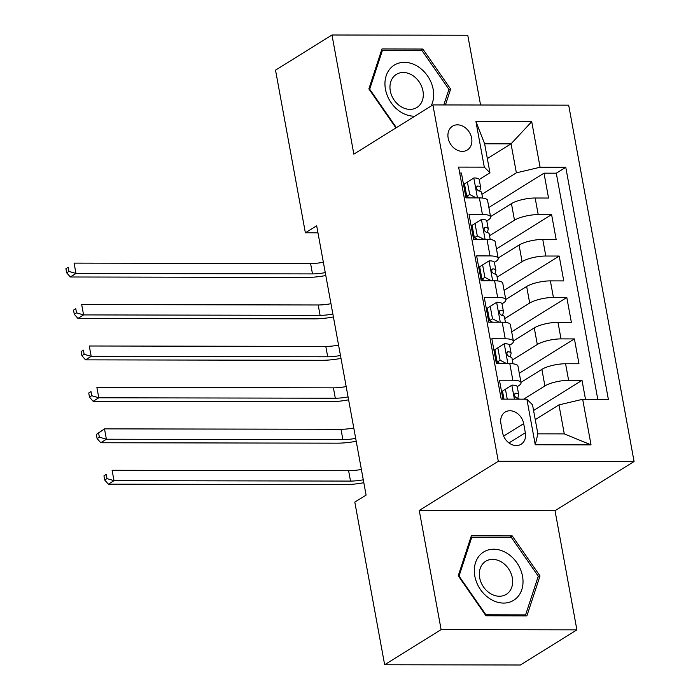 <?xml version="1.0" encoding="UTF-8"?>
<svg xmlns="http://www.w3.org/2000/svg" width="700" height="700" viewBox="0 0 700 700"><rect width="100%" height="100%" fill="white"/><g stroke="black" fill="none" stroke-linecap="round" stroke-linejoin="round"><path stroke-width="1.05" d="M448.157 138.084A14 11.112 58.1 0 0 467.302 149.992A14 11.112 58.1 0 0 471.642 138.127A14 11.112 58.1 0 0 452.498 126.219A14 11.112 58.1 0 0 448.157 138.084M480.567 105L467.766 35.245L331.984 35L275.52 70.149L305.366 232.785L317.957 232.811M634.077 461.51L568.68 105.166L432.898 104.921L498.295 461.265L634.077 461.51L555.03 510.72L419.248 510.475L441.114 629.606L576.896 629.851L555.03 510.72M576.896 629.851L520.433 665L384.65 664.755L441.114 629.606M459.707 173.023L461.423 173.023L465.99 197.89L479.377 197.907L482.423 214.48A17.5 4.734 -10.4 0 1 490.604 216.947A17.5 4.734 -10.4 0 1 488.066 220.133L486.806 220.92M482.423 214.48L469.026 214.463L473.594 239.321L486.99 239.348L490.026 255.92A17.5 4.734 -10.4 0 1 498.207 258.387A17.5 4.734 -10.4 0 1 495.67 261.572L494.41 262.36M490.026 255.92L476.63 255.894L481.198 280.761L494.594 280.779L497.63 297.36A17.5 4.734 -10.4 0 1 505.811 299.819A17.5 4.734 -10.4 0 1 503.274 303.004L502.014 303.791M497.63 297.36L484.242 297.334L488.801 322.192L502.198 322.219L505.234 338.791A17.5 4.734 -10.4 0 1 513.415 341.259A17.5 4.734 -10.4 0 1 510.886 344.444L509.617 345.231M505.234 338.791L491.846 338.765L496.405 363.632L509.801 363.65A17.5 4.734 -10.4 0 1 517.983 366.118L521.028 382.69A17.5 4.734 -10.4 0 1 518.49 385.875L517.221 386.662M585.489 399.289L582.015 380.354L533.575 410.506M520.966 382.366L541.87 369.355A17.5 4.734 -10.4 0 1 565.582 363.755L578.979 363.781L574.411 338.914L519.286 373.231M513.363 340.926L534.266 327.915A17.5 4.734 169.6 0 1 557.979 322.315L571.366 322.341L566.808 297.483L511.683 331.8M505.75 299.495L526.654 286.484A17.5 4.734 169.6 0 1 550.375 280.884L563.762 280.91L559.204 256.043L504.079 290.36M498.146 258.055L519.05 245.044A17.5 4.734 169.6 0 1 542.762 239.444L556.159 239.47L551.6 214.611L496.475 248.929M472.859 229.6L471.914 230.186M480.463 271.04L479.517 271.626M488.066 312.471L487.13 313.058M495.67 353.911L494.734 354.498M384.65 664.755L354.804 502.119L366.091 495.093L316.662 225.759L305.366 232.785M525.341 432.731L523.67 423.614A13.562 10.771 58.1 0 0 505.129 412.081A13.562 10.771 58.1 0 0 500.92 423.579L502.591 432.688A13.562 10.771 58.1 0 0 521.141 444.229A13.562 10.771 58.1 0 0 525.341 432.731L508.97 442.925M489.948 172.795L484.304 167.143L458.614 167.099L501.2 399.14L526.89 399.184L532.534 404.836L537.863 433.842L564.279 433.886L558.959 404.88L582.671 399.289L608.361 399.332L565.775 167.291L540.085 167.248L516.372 172.839L511.044 143.841L484.627 143.789L489.948 172.795L479.202 179.489M484.304 167.143L475.939 121.564L531.72 121.669L540.085 167.248M582.671 399.289L591.036 444.868L535.255 444.762L526.89 399.184M489.528 235.725L514.491 220.185A17.5 4.734 -10.4 0 1 538.204 214.585L551.6 214.611M490.543 216.624L511.446 203.612L514.491 220.185M497.131 277.156L522.095 261.616A17.5 4.734 -10.4 0 1 545.808 256.025L559.204 256.043M504.735 318.596L529.699 303.056A17.5 4.734 -10.4 0 1 553.411 297.456L566.808 297.483M512.339 360.027L537.303 344.488A17.5 4.734 -10.4 0 1 561.015 338.896L574.411 338.914M503.274 395.342L502.338 395.938M523.626 399.175L544.906 385.928A17.5 4.734 -10.4 0 1 568.619 380.328L582.015 380.354M597.782 399.315L556.29 173.197L543.996 173.171L488.871 207.489M511.446 203.612A17.5 4.734 169.6 0 1 535.159 198.013L548.555 198.039L543.996 173.171M502.924 399.14L499.45 380.205L512.846 380.231A17.5 4.734 -10.4 0 1 521.028 382.69M465.255 188.169L464.31 188.755M535.255 419.641L558.959 404.88M331.984 35L353.85 154.131L432.898 104.921M419.248 510.475L498.295 461.265M487.34 158.594L511.044 143.841L531.72 121.669M481.924 194.285L516.372 172.839M513.415 341.259L510.379 324.678A17.5 4.734 169.6 0 0 502.198 322.219M505.811 299.819L502.775 283.246A17.5 4.734 169.6 0 0 494.594 280.779M498.207 258.387L495.171 241.806A17.5 4.734 169.6 0 0 486.99 239.348M556.29 173.197L565.775 167.291M490.604 216.947L487.559 200.375A17.5 4.734 169.6 0 0 479.377 197.907M537.863 433.842L535.255 444.762M564.279 433.886L591.036 444.868M475.939 121.564L484.627 143.789M540.006 575.934L512.225 535.911L471.336 535.841L458.229 575.785L486.01 615.808L526.899 615.886L540.006 575.934L537.959 577.211M445.445 104.939L450.651 89.066L422.87 49.044L381.973 48.965L368.865 88.918L395.946 127.916M509.784 537.434L512.225 535.911M420.429 50.558L422.87 49.044M448.604 90.344L450.651 89.066M512.006 385.114L502.495 391.072L512.006 385.114A11.594 3.133 -10.4 0 1 517.247 386.75L518.691 394.625A11.594 3.133 169.6 0 0 515.926 393.172L515.156 393.33M505.426 389.244L507.246 399.149M502.495 391.072L503.974 399.14M517.702 398.309L518.665 395.054A11.594 3.133 169.6 0 0 518.691 394.625M514.587 394.004L515.926 393.172C513.774 394.59 514.08 396.244 516.836 398.142A11.594 3.133 -10.4 0 1 519.4 399.166M363.291 479.798A21.875 5.915 -10.4 0 1 350.516 481.084L114.004 480.655L108.351 484.173L344.864 484.601A32.821 8.873 169.6 0 0 363.825 482.702M361.384 469.438A21.875 5.915 -10.4 0 1 348.609 470.724L112.096 470.295L114.004 480.655L106.969 478.599L106.207 474.451L103.95 475.86L104.703 479.999L106.969 478.599M103.95 475.86L106.207 474.451M104.703 479.999L108.351 484.173M474.81 576.1A28.438 22.584 58.1 0 0 503.606 603.076A28.438 22.584 58.1 0 0 522.515 576.188A28.438 22.584 58.1 0 0 493.719 549.211A28.438 22.584 58.1 0 0 474.81 576.1M479.666 577.771A19.469 15.461 58.1 0 0 506.284 594.335A19.469 15.461 58.1 0 0 512.321 577.832A19.469 15.461 58.1 0 0 485.704 561.278A19.469 15.461 58.1 0 0 479.666 577.771M511.367 537.434L538.282 576.214L525.586 614.924L485.966 614.845L459.043 576.065L471.748 537.364L511.367 537.434M524.046 615.878L525.586 614.924M485.529 615.116L485.966 614.845M470.601 538.072L471.748 537.364M431.06 106.059A28.438 22.584 58.1 0 0 416.955 65.966A28.438 22.584 58.1 0 0 386.181 75.766A28.438 22.584 58.1 0 0 401.66 112.578A28.438 22.584 58.1 0 0 414.776 116.2M401.398 106.89A19.469 15.461 58.1 0 0 416.929 107.468A19.469 15.461 58.1 0 0 423.062 91.543A19.469 15.461 58.1 0 0 411.871 74.979A19.469 15.461 58.1 0 0 396.34 74.401A19.469 15.461 58.1 0 0 390.206 90.326A19.469 15.461 58.1 0 0 401.398 106.89M381.238 51.205L382.384 50.496L422.004 50.566L448.927 89.346L443.809 104.939M396.384 127.654L369.688 89.197L382.384 50.496M369.25 89.469L369.688 89.197M504.403 343.683L494.891 349.641L504.403 343.683A11.594 3.133 -10.4 0 1 509.644 345.31L511.088 353.185A11.594 3.133 169.6 0 0 508.323 351.733L507.544 351.89M496.694 359.45A27.781 7.508 -10.4 0 1 495.731 359.966M497.823 347.812L500.106 360.246L506.739 363.65M494.891 349.641L497.166 362.066L500.106 360.246M500.22 363.632L497.166 362.066M510.099 356.877L511.061 353.623A11.594 3.133 169.6 0 0 511.088 353.185M506.984 352.564L508.323 351.733C506.17 353.15 506.476 354.812 509.233 356.703A11.594 3.133 -10.4 0 1 511.998 358.155L513.039 363.825M355.679 438.358A21.875 5.915 -10.4 0 1 342.904 439.652L106.391 439.224L100.748 442.741L337.26 443.17A32.821 8.873 169.6 0 0 356.213 441.271M353.78 427.998A21.875 5.915 -10.4 0 1 341.005 429.293L104.493 428.864L106.391 439.224L99.356 437.159L98.604 433.02L96.337 434.42L97.099 438.567L99.356 437.159M96.337 434.42L104.493 428.864L98.604 433.02M97.099 438.567L100.748 442.741M496.799 302.243L487.287 308.201L496.799 302.243A11.594 3.133 -10.4 0 1 502.031 303.879L503.484 311.754A11.594 3.133 169.6 0 0 500.719 310.301L499.94 310.459M489.081 318.019A27.781 7.508 -10.4 0 1 488.127 318.535M490.219 306.373L492.502 318.806L499.135 322.21M487.287 308.201L489.562 320.635L492.502 318.806M492.616 322.201L489.562 320.635M502.495 315.438L503.449 312.183A11.594 3.133 169.6 0 0 503.484 311.754M499.38 311.132L500.719 310.301C498.566 311.719 498.864 313.373 501.629 315.271A11.594 3.133 -10.4 0 1 504.394 316.724L505.435 322.385M348.075 396.926A21.875 5.915 -10.4 0 1 335.3 398.213L98.788 397.784L93.144 401.301L329.656 401.73A32.821 8.873 169.6 0 0 348.609 399.831M346.176 386.566A21.875 5.915 -10.4 0 1 333.401 387.852L96.889 387.424L98.788 397.784L91.752 395.727L90.991 391.58L88.734 392.989L89.495 397.127L91.752 395.727M88.734 392.989L90.991 391.58M89.495 397.127L93.144 401.301M489.195 260.811L479.675 266.77L489.195 260.811A11.594 3.133 -10.4 0 1 494.427 262.439L495.871 270.314A11.594 3.133 169.6 0 0 493.115 268.861L492.336 269.019M481.477 276.579A27.781 7.508 -10.4 0 1 480.524 277.095M482.615 264.941L484.899 277.375L491.531 280.779M479.675 266.77L481.959 279.195L484.899 277.375M485.012 280.761L481.959 279.195M494.891 274.006L495.845 270.751A11.594 3.133 169.6 0 0 495.871 270.314M491.776 269.692L493.115 268.861C490.954 270.279 491.26 271.941 494.025 273.831A11.594 3.133 -10.4 0 1 496.79 275.284L497.831 280.954M340.471 355.486A21.875 5.915 -10.4 0 1 327.696 356.781L91.184 356.352L85.54 359.861L322.053 360.299A32.821 8.873 169.6 0 0 341.005 358.4M338.572 345.126A21.875 5.915 -10.4 0 1 325.797 346.421L89.285 345.993L91.184 356.352L84.149 354.287L83.388 350.149L81.13 351.549L81.891 355.696L84.149 354.287M81.13 351.549L83.388 350.149M81.891 355.696L85.54 359.861M481.591 219.371L472.071 225.33L481.591 219.371A11.594 3.133 -10.4 0 1 486.824 221.008L488.267 228.882A11.594 3.133 169.6 0 0 485.511 227.43L484.733 227.588M473.874 235.148A27.781 7.508 -10.4 0 1 472.92 235.664M475.011 223.501L477.295 235.935L483.927 239.339M472.071 225.33L474.355 237.764L477.295 235.935M477.409 239.33L474.355 237.764M487.287 232.566L488.241 229.311A11.594 3.133 169.6 0 0 488.267 228.882M484.173 228.261L485.511 227.43C483.35 228.848 483.656 230.501 486.421 232.4A11.594 3.133 -10.4 0 1 489.186 233.852L490.219 239.514M332.868 314.055A21.875 5.915 -10.4 0 1 320.092 315.341L83.58 314.912L77.936 318.43L314.449 318.859A32.821 8.873 169.6 0 0 333.401 316.96M330.969 303.695A21.875 5.915 -10.4 0 1 318.194 304.981L81.681 304.553L83.58 314.912L76.545 312.856L75.784 308.709L73.526 310.118L74.288 314.256L76.545 312.856M73.526 310.118L75.784 308.709M74.288 314.256L77.936 318.43M473.988 177.94L464.468 183.899L473.988 177.94A11.594 3.133 -10.4 0 1 479.22 179.567L480.664 187.442A11.594 3.133 169.6 0 0 477.899 185.99L477.129 186.148M466.27 193.707A27.781 7.508 -10.4 0 1 465.316 194.224M467.407 182.07L469.683 194.495L476.324 197.907M464.468 183.899L466.751 196.324L469.683 194.495M469.805 197.89L466.751 196.324M479.684 191.135L480.637 187.88A11.594 3.133 169.6 0 0 480.664 187.442M476.56 186.821L477.899 185.99C475.746 187.407 476.052 189.07 478.817 190.96A11.594 3.133 -10.4 0 1 481.574 192.412L482.615 198.082M325.264 272.615A21.875 5.915 -10.4 0 1 312.489 273.91L75.976 273.481L70.332 276.99L306.845 277.419A32.821 8.873 169.6 0 0 325.797 275.529M323.365 262.255A21.875 5.915 -10.4 0 1 310.59 263.55L74.078 263.121L75.976 273.481L68.941 271.416L68.18 267.277L65.922 268.678L66.684 272.825L68.941 271.416M65.922 268.678L68.18 267.277M66.684 272.825L70.332 276.99M519.05 245.044L522.095 261.616M526.654 286.484L529.699 303.056M534.266 327.915L537.303 344.488M541.87 369.355L544.906 385.928M565.582 363.755L568.619 380.328M535.159 198.013L538.204 214.585M542.762 239.444L545.808 256.025M550.375 280.884L553.411 297.456M557.979 322.315L561.015 338.896M509.801 363.65L512.846 380.231M503.624 436.1L523.67 423.614M511.84 385.219L514.404 399.158M350.516 481.084L348.609 470.724M504.236 343.787L507.885 363.65M342.904 439.652L341.005 429.293M496.633 302.348L500.281 322.21M335.3 398.213L333.401 387.852M489.029 260.916L492.677 280.779M327.696 356.781L325.797 346.421M481.425 219.476L485.074 239.339M320.092 315.341L318.194 304.981M473.821 178.045L477.47 197.907M312.489 273.91L310.59 263.55"/></g></svg>
